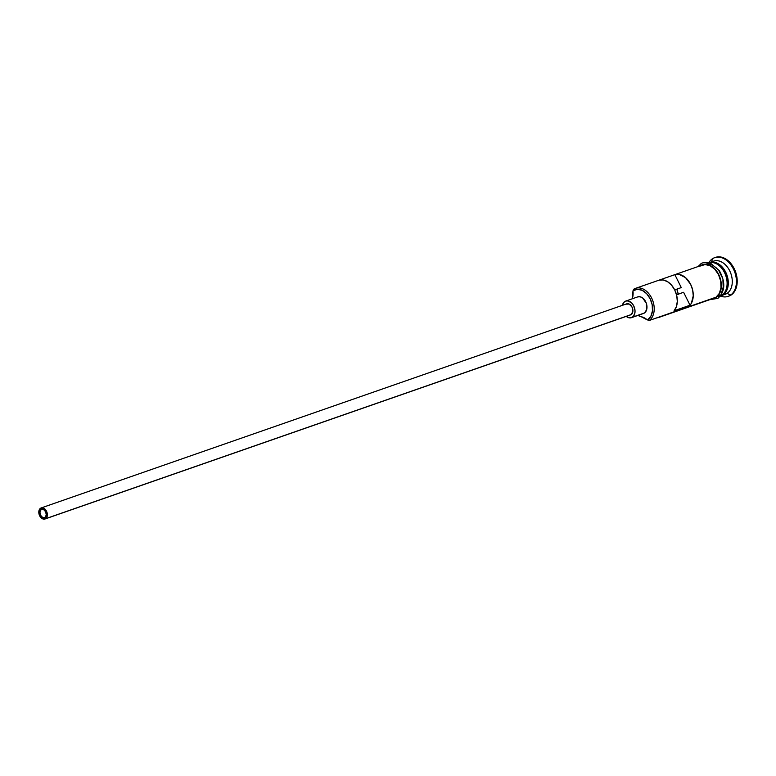 <?xml version="1.0" encoding="UTF-8"?>
<svg xmlns="http://www.w3.org/2000/svg" width="776" height="776" viewBox="0 0 776 776"><rect width="100%" height="100%" fill="white"/><g stroke="black" fill="none" stroke-linecap="round" stroke-linejoin="round"><path stroke-width="1.16" d="M713.852 298.246L649.095 320.527L647.785 319.76A16.393 11.368 70.8 0 1 647.427 319.984L641.218 316.724A11.999 8.323 70.8 0 1 638.085 315.366L641.218 316.724A17.567 12.174 70.8 0 1 647.427 319.984A16.393 11.368 -109.2 0 0 647.785 319.76L650.899 316.191L652.451 310.943L652.189 304.813L650.152 298.75L646.65 293.677L642.227 290.35L637.552 289.283L633.323 290.641A16.393 11.368 -109.2 0 0 632.983 290.884L633.604 289.322L633.323 290.641A16.393 11.368 70.8 0 1 650.152 298.75A16.393 11.368 70.8 0 1 647.785 319.76L649.095 320.527A17.567 12.174 -109.2 0 0 651.627 298.013A17.567 12.174 -109.2 0 0 633.604 289.322L632.983 290.884A16.393 11.368 70.8 0 1 633.323 290.641L633.604 289.322A17.567 12.174 70.8 0 1 635.573 288.342A17.567 12.174 70.8 0 1 652.286 299.449A17.567 12.174 70.8 0 1 649.095 320.527L716.015 297.198A17.567 12.174 -109.2 0 0 719.197 276.12A17.567 12.174 -109.2 0 0 702.484 265.014L635.573 288.342M677.37 288.963A4.394 3.046 -109.2 0 0 678.457 294.065M41.147 509.57L43.534 509.493L45.658 511.743L46.269 515.012L45.018 517.369A4.394 3.046 70.8 0 1 44.533 517.621A4.394 3.046 70.8 0 1 40.352 514.847A4.394 3.046 70.8 0 1 41.147 509.57A4.394 3.046 70.8 0 1 41.642 509.328A4.394 3.046 70.8 0 1 45.813 512.102A4.394 3.046 70.8 0 1 45.018 517.369L42.632 517.456L40.517 515.206L39.896 511.937L41.147 509.57M626.019 304.173L629.2 304.066L632.033 307.063L632.857 311.418L631.189 314.571A5.859 4.055 -109.2 0 0 632.246 307.538A5.859 4.055 -109.2 0 0 626.678 303.843L41.157 507.95A5.859 4.055 70.8 0 1 46.725 511.646A5.859 4.055 70.8 0 1 45.668 518.678L630.471 314.92M45.008 518.998L630.529 314.901A5.859 4.055 -109.2 0 0 631.189 314.571L45.668 518.678A5.859 4.055 70.8 0 1 45.008 518.998A5.859 4.055 70.8 0 1 39.44 515.303A5.859 4.055 70.8 0 1 40.498 508.27A5.859 4.055 70.8 0 1 41.157 507.95M637.785 296.868L640.19 296.801L642.673 297.994L646.35 303.338L646.631 309.769L644.429 313A8.779 6.092 -109.2 0 0 646.02 302.465A8.779 6.092 -109.2 0 0 637.668 296.907L625.718 301.078A8.779 6.092 70.8 0 1 634.07 306.627A8.779 6.092 70.8 0 1 632.479 317.171L643.352 313.523M631.499 317.665A8.779 6.092 70.8 0 1 626.242 316.395L628.967 317.772L632.479 317.171A8.779 6.092 70.8 0 1 631.499 317.665L643.44 313.494A8.779 6.092 -109.2 0 0 644.429 313L632.479 317.171L634.681 313.931L635.03 310.827L633.75 305.919L631.868 303.193L628.24 300.962L625.805 301.049L623.807 302.397L622.391 305.337A8.779 6.092 70.8 0 1 624.728 301.573A8.779 6.092 70.8 0 1 625.718 301.078M712.378 258.815L711.747 261.784L712.378 258.815A20.486 14.21 70.8 0 1 714.667 257.671A20.486 14.21 70.8 0 1 734.164 270.62A20.486 14.21 70.8 0 1 730.449 295.22A20.486 14.21 -109.2 0 0 733.407 268.962A20.486 14.21 -109.2 0 0 712.378 258.815A20.486 14.21 -109.2 0 0 708.789 262.725A20.486 14.21 70.8 0 1 712.378 258.815M711.737 262.075A17.567 12.174 70.8 0 1 729.721 270.843A17.567 12.174 70.8 0 1 727.16 293.309L730.449 295.22L731.244 294.938A20.486 14.21 -109.2 0 0 734.969 270.349A20.486 14.21 -109.2 0 0 715.462 257.389L714.667 257.671M674.092 310.778A17.567 12.174 -109.2 0 0 674.732 289.962A17.567 12.174 -109.2 0 0 658.921 280.204L674.858 274.655A17.567 12.174 70.8 0 1 690.669 284.414A17.567 12.174 70.8 0 1 690.029 305.22L674.092 310.778L676.4 306.646L677.312 301.389L676.74 295.598L674.732 289.962L671.541 285.131L667.515 281.659L663.14 279.952L658.921 280.204L674.858 274.655L679.078 274.394L685.538 277.633L690.669 284.414L692.667 290.049L693.249 295.831L691.338 303.338L690.029 305.22L674.092 310.778M720.535 295.899A17.567 12.174 -109.2 0 0 721.99 295.113L720.826 295.52L721.99 295.113A17.567 12.174 -109.2 0 0 725.327 274.403A17.567 12.174 -109.2 0 0 708.992 262.773M715.23 263.239A16.975 11.776 -109.2 0 1 726.181 275.441A16.975 11.776 -109.2 0 1 725.065 291.766A16.975 11.776 -109.2 0 0 726.152 275.364A16.975 11.776 -109.2 0 0 715.103 263.19M723.775 271.222A16.975 11.776 70.8 0 1 726.87 280.087M721.214 295.685L725.201 294.298A17.567 12.174 -109.2 0 0 727.16 293.309A17.567 12.174 -109.2 0 0 730.352 272.23A17.567 12.174 -109.2 0 0 713.639 261.124L709.652 262.521A17.567 12.174 70.8 0 1 726.375 273.618A17.567 12.174 70.8 0 1 723.183 294.696L727.16 293.309L723.183 294.696A17.567 12.174 70.8 0 1 721.214 295.685A17.567 12.174 70.8 0 1 720.613 295.869M723.183 294.696A17.567 12.174 70.8 0 0 726.19 273.2A17.567 12.174 70.8 0 0 709.07 262.744A17.567 12.174 70.8 0 1 709.652 262.521M716.141 297.46L719.536 293.561L721.224 287.847L720.933 281.184L718.721 274.578L714.909 269.039L710.088 265.421L704.996 264.257L700.398 265.741A1.465 1.038 -123.9 0 1 700.563 264.189A1.465 1.038 56.1 0 0 700.398 265.741A17.858 12.377 70.8 0 1 718.721 274.578A17.858 12.377 70.8 0 1 716.141 297.46A1.465 1.038 56.1 0 0 717.965 298.314A1.465 1.038 -123.9 0 1 716.141 297.46L711.543 298.944M676.527 294.744L683.607 292.28L690.029 305.22L683.607 292.28L676.527 294.744M720.021 295.093L718.13 296.762A1.465 1.038 -123.9 0 1 717.965 298.314C725.201 291.398 725.676 282.212 719.391 270.746L710.67 263.297C704.88 262.259 701.523 262.55 700.573 264.18L698.012 266.575M715.443 257.399L721.36 257.128L727.16 259.931L732.205 265.285L735.735 272.386L737.2 280.146L736.385 287.392L733.407 293.018L728.732 296.16M728.16 296.364L728.955 296.083A20.486 14.21 -109.2 0 0 731.244 294.938L730.449 295.22A20.486 14.21 70.8 0 1 728.16 296.364A20.486 14.21 70.8 0 1 720.409 296.063A20.486 14.21 -109.2 0 0 730.449 295.22L727.16 293.309A17.567 12.174 70.8 0 1 723.125 294.735M721.534 292.872L723.213 287.149L722.931 280.485M722.049 277.11L718.974 270.921M716.898 268.35L712.087 264.723L706.985 263.568M659.076 317.345A17.567 12.174 70.8 0 1 656.933 317.791A17.567 12.174 -109.2 0 0 661.045 316.356A17.567 12.174 70.8 0 1 659.076 317.345L714.046 298.188A17.567 12.174 -109.2 0 0 716.015 297.198L719.352 293.367L721.011 287.741L720.729 281.184L718.547 274.694L714.803 269.243L710.059 265.683L705.044 264.538L700.524 266.003M632.983 290.884A17.567 12.174 70.8 0 1 632.304 298.779L632.983 290.884M721.99 295.113A17.567 12.174 -109.2 0 0 725.424 274.646A17.567 12.174 -109.2 0 0 709.332 262.676M678.748 294.405L677.273 291.427L677.613 288.381M681.279 287.595L674.858 274.655L681.279 287.595L674.693 289.894L681.279 287.595M40.498 508.27L38.839 511.423L39.654 515.778L41.671 518.281L44.95 519.028L46.783 517.398L47.336 515.526L46.511 511.171L43.679 508.164L40.498 508.27M717.955 298.324L709.574 299.74"/></g></svg>
